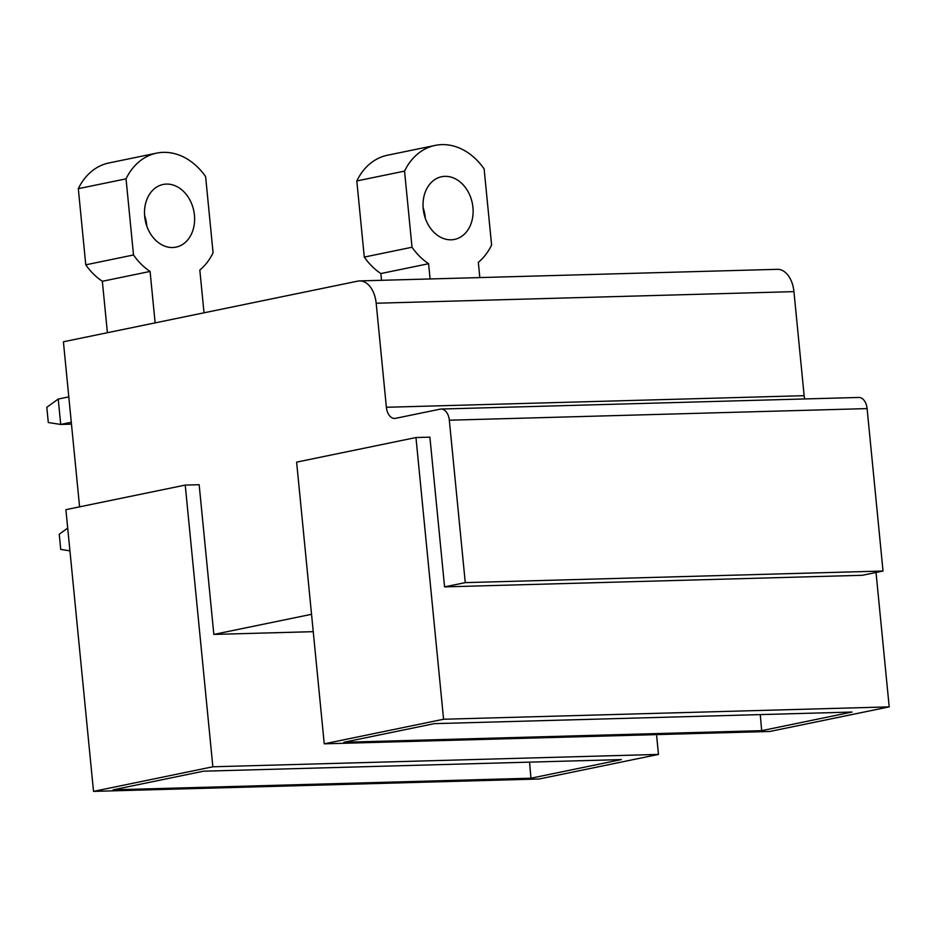 <?xml version="1.0" encoding="UTF-8"?>
<svg xmlns="http://www.w3.org/2000/svg" width="936" height="936" viewBox="0 0 936 936"><rect width="100%" height="100%" fill="white"/><g stroke="black" fill="none" stroke-linecap="round" stroke-linejoin="round"><path stroke-width="1.4" d="M185.234 485.082L212.858 766.783L93.518 791.376L65.894 509.664L185.234 485.082L199.157 484.696L213.841 634.421L313.244 631.671M530.946 778.214L621.317 759.587L203.545 771.182L113.174 789.808L530.946 778.214L529.542 762.138M415.958 437.533L443.582 719.246L324.242 743.827L296.618 462.127L415.958 437.533L429.893 437.147L444.577 586.884L862.337 575.289L883.022 571.03L867.099 408.599A12.8 8.05 -91.6 0 0 858.78 397.449L441.02 409.044A12.8 8.05 -91.6 0 0 440.131 409.149L395.577 418.334A12.8 8.05 -91.6 0 1 394.688 418.439A12.8 8.05 -91.6 0 1 386.381 407.277L376.178 303.229A25.6 16.099 -91.6 0 0 359.553 280.917A25.6 16.099 -91.6 0 0 357.774 281.128L63.402 341.78L79.583 506.844M761.67 730.665L852.041 712.05L434.269 723.645L343.898 742.26L761.67 730.665L760.266 714.601M376.178 303.229L793.939 291.634A25.6 16.099 -91.6 0 0 777.313 269.322L359.553 280.917M793.939 291.634L804.141 395.682A12.8 8.05 -91.6 0 0 804.749 398.947M311.548 614.297L213.841 634.421M441.02 409.044A12.8 8.05 -91.6 0 1 449.327 420.205L465.262 582.625L883.022 571.03M465.262 582.625L444.577 586.884M324.242 743.827L769.86 731.461L889.2 706.879L443.582 719.246M876.026 572.469L889.2 706.879M107.394 332.713L102.352 281.28A64.174 49.585 -101.6 0 1 85.773 264.818L78.308 188.674A63.999 49.444 -101.6 0 1 108.915 162.969L156.651 153.13A63.999 49.444 78.4 0 0 126.044 178.846L78.308 188.674M381.525 280.309L380.858 273.546A64.174 49.585 -101.6 0 1 364.279 257.084L356.815 180.952A63.999 49.444 -101.6 0 1 387.422 155.236L435.158 145.408A63.999 49.444 78.4 0 0 404.551 171.112L356.815 180.952M93.518 791.376L539.136 778.998L658.476 754.416L212.858 766.783M423.119 207.71A32 24.722 -101.6 0 1 425.295 218.275M144.612 215.444A32 24.722 -101.6 0 1 146.788 226.009M656.534 734.608L658.476 754.416M85.773 264.818L133.509 254.978A64.174 49.585 78.4 0 0 150.088 271.44L102.352 281.28M155.13 322.885L150.088 271.44M156.651 153.13A63.999 49.444 78.4 0 1 163.344 152.357A63.999 49.444 78.4 0 1 205.616 176.635L213.08 252.767A64.174 49.585 78.4 0 1 199.824 270.059L204.013 312.811M133.509 254.978L126.044 178.846M166.456 184.088A32 24.722 78.4 0 0 163.11 184.474A32 24.722 78.4 0 0 144.963 218.65A32 24.722 78.4 0 0 172.68 247.525A32 24.722 78.4 0 0 176.026 247.139A32 24.722 78.4 0 0 194.161 212.963A32 24.722 78.4 0 0 166.456 184.088M364.279 257.084L412.015 247.244A64.174 49.585 78.4 0 0 428.594 263.718L380.858 273.546M430.092 278.963L428.594 263.718M435.158 145.408A63.999 49.444 78.4 0 1 441.85 144.624A63.999 49.444 78.4 0 1 484.123 168.901L491.599 245.045A64.174 49.585 78.4 0 1 478.331 262.337L479.829 277.582M412.015 247.244L404.551 171.112M444.963 176.354A32 24.722 78.4 0 0 441.616 176.74A32 24.722 78.4 0 0 423.481 210.928A32 24.722 78.4 0 0 451.187 239.803A32 24.722 78.4 0 0 454.533 239.417A32 24.722 78.4 0 0 472.668 205.23A32 24.722 78.4 0 0 444.963 176.354M58.231 399.064L60.723 424.441L48.298 422.534L46.8 407.3L58.231 399.064L68.796 396.887M71.288 422.265L60.723 424.441L71.475 424.137M67.708 528.103L59.237 534.199L60.735 549.42L69.931 550.836M449.327 420.205L867.099 408.599M804.141 395.682L386.381 407.277"/></g></svg>
